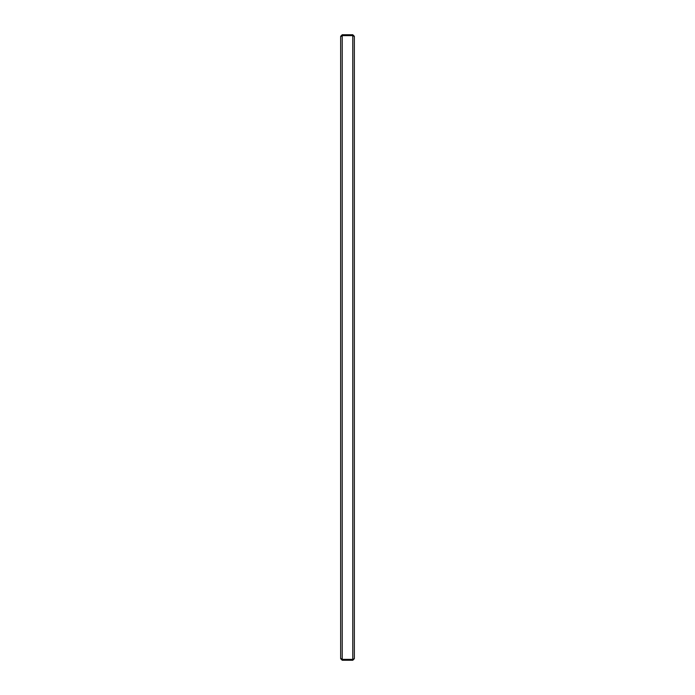 <?xml version="1.0" encoding="UTF-8"?>
<svg xmlns="http://www.w3.org/2000/svg" width="695" height="695" viewBox="0 0 695 695"><rect width="100%" height="100%" fill="white"/><g stroke="black" fill="none" stroke-linecap="round" stroke-linejoin="round"><path stroke-width="1.04" d="M354.346 651.528L354.346 658.686L352.782 660.25L342.218 660.25L340.654 658.686L340.654 36.314L342.218 34.75L342.218 35.532L352.782 35.532L354.346 36.314L354.346 43.472M340.654 658.686L341.792 659.346M353.26 659.303L354.346 658.573L354.346 36.427L352.782 35.645L342.14 35.645L340.654 36.314M342.218 660.25L342.218 659.468L352.782 659.468L352.782 660.25M342.218 659.468L341.436 658.686M354.346 658.686L352.782 659.468M342.218 35.645L342.218 659.355L352.782 659.355L352.782 35.645M341.436 36.314L342.218 35.532M342.218 34.75L352.782 34.75L352.782 35.532M352.782 34.75L354.346 36.314"/></g></svg>
